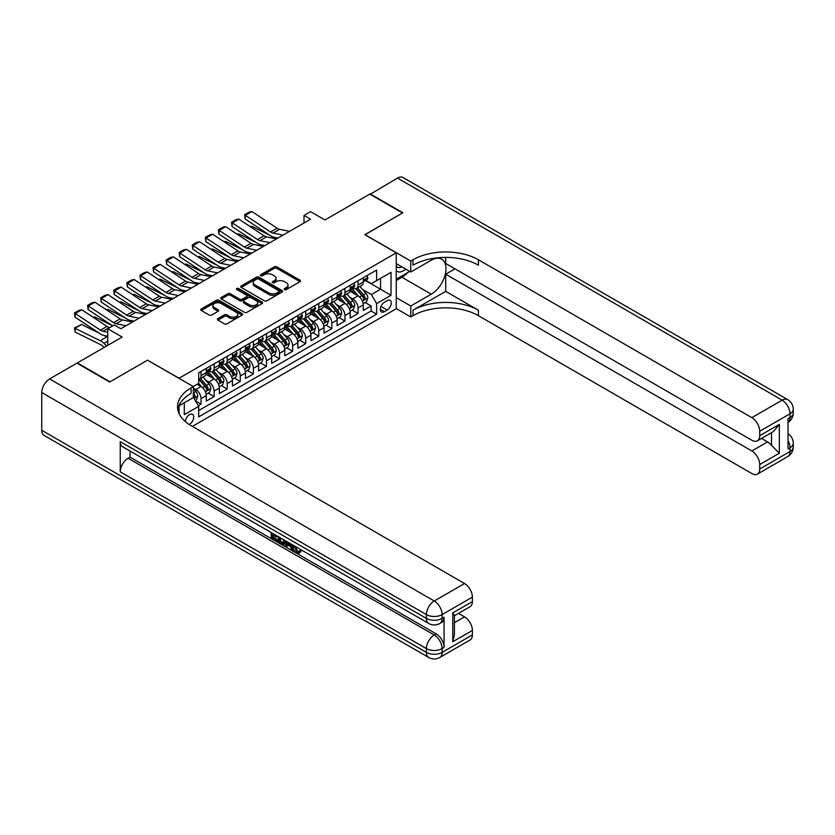 <?xml version="1.0" encoding="UTF-8"?>
<svg xmlns="http://www.w3.org/2000/svg" width="835" height="835" viewBox="0 0 835 835"><rect width="100%" height="100%" fill="white"/><g stroke="black" fill="none" stroke-linecap="round" stroke-linejoin="round"><path stroke-width="1.25" d="M284.547 289.557A1.273 0.731 0 0 0 286.353 289.557L299.995 281.687A1.816 1.044 0 0 0 300.527 280.946A1.816 1.044 0 0 0 299.995 280.205L276.876 266.856A1.816 1.044 0 0 0 274.308 266.856L260.666 274.736A1.273 0.731 0 0 0 260.29 275.247A1.273 0.731 0 0 0 260.666 275.769A1.273 0.731 0 0 0 262.461 275.769L264.225 274.746A5.814 3.35 0 0 1 272.45 274.746L274.371 275.863A5.814 3.35 0 0 1 276.072 278.232A5.814 3.35 0 0 1 274.371 280.612L272.607 281.625A1.273 0.731 0 0 0 272.241 282.147A1.273 0.731 0 0 0 272.607 282.668A1.273 0.731 0 0 0 274.402 282.668L276.176 281.645A5.814 3.35 0 0 1 284.391 281.645L286.321 282.762A5.814 3.35 0 0 1 288.023 285.132A5.814 3.35 0 0 1 286.321 287.501L284.547 288.524A1.273 0.731 0 0 0 284.182 289.046A1.273 0.731 0 0 0 284.547 289.557L284.547 288.524M189.18 424.483A5.918 3.423 120 0 0 189.524 424.295A5.918 3.423 120 0 0 193.396 419.076A5.918 3.423 120 0 0 192.488 414.337A5.918 3.423 120 0 0 189.524 414.63A5.918 3.423 120 0 0 185.349 421.612M217.935 318.605A1.816 1.044 0 0 0 217.403 319.346A1.816 1.044 0 0 0 217.935 320.087L224.417 323.834A1.816 1.044 0 0 0 226.984 323.834L242.14 315.087A1.816 1.044 0 0 0 242.672 314.346A1.816 1.044 0 0 0 242.14 313.605L219.02 300.256A1.816 1.044 0 0 0 216.453 300.256L201.298 309.002A1.816 1.044 0 0 0 200.765 309.743A1.816 1.044 0 0 0 201.298 310.484L209.136 315.014A1.816 1.044 0 0 0 211.704 315.014L218.185 311.267A1.816 1.044 0 0 0 218.718 310.526A1.816 1.044 0 0 0 218.185 309.785L214.303 307.541A4.853 2.808 0 0 1 212.883 305.558A4.853 2.808 0 0 1 215.879 302.969A4.853 2.808 0 0 1 221.171 303.575L236.388 312.363A4.853 2.808 0 0 1 237.818 314.346A4.853 2.808 0 0 1 234.812 316.935A4.853 2.808 0 0 1 229.521 316.329L226.984 314.868A1.816 1.044 0 0 0 224.417 314.868L217.935 318.605L217.935 320.087M147.659 360.24L179.066 378.224L396.249 252.828L364.853 234.698L402.46 212.988L369.759 194.096L324.94 219.97L310.547 211.662L304.013 215.44L310.547 219.219L120.835 328.739L114.301 324.972L107.757 328.739L107.757 345.366M147.659 360.094L110.043 381.804L77.342 362.922L122.15 337.048L107.757 328.739M264.361 300.777A1.816 1.044 0 0 0 266.929 300.777L282.084 292.031A1.816 1.044 0 0 0 282.616 291.29A1.816 1.044 0 0 0 282.084 290.549L258.965 277.199A1.816 1.044 0 0 0 256.397 277.199L241.242 285.946A1.816 1.044 0 0 0 240.71 286.687A1.816 1.044 0 0 0 241.242 287.428L264.361 300.777M237.317 289.839A1.273 0.731 0 0 1 238.612 290.016L262.086 303.575L246.951 312.3A1.816 1.044 0 0 1 244.384 312.3L221.275 298.961L227.757 295.246L227.757 293.732L221.275 297.479A1.816 1.044 0 0 0 220.743 298.22A1.816 1.044 0 0 0 221.275 298.961L221.275 297.479M227.757 295.246A1.816 1.044 0 0 1 230.324 295.246L230.324 293.732A1.816 1.044 0 0 0 227.757 293.732M230.324 293.732L239.697 299.149A1.816 1.044 0 0 0 242.265 299.149L246.576 296.665A1.816 1.044 0 0 0 247.108 295.924A1.816 1.044 0 0 0 246.576 295.183L236.806 289.547A1.273 0.731 0 0 1 236.441 289.025A1.273 0.731 0 0 1 237.224 288.346A1.273 0.731 0 0 1 238.612 288.503L262.106 302.072A1.816 1.044 0 0 1 262.639 302.813A1.816 1.044 0 0 1 262.106 303.554L262.106 302.072M198.323 405.695L201.047 404.13L195.609 400.998M193.323 388.118L195.807 389.548A7.4 4.269 60 0 1 201.047 398.619L206.276 395.592L206.276 401.113L214.125 396.573L208.176 393.139M205.608 380.102L208.896 382.002A7.4 4.269 60 0 1 214.125 391.062L219.354 388.045L219.354 393.556L227.214 389.026L221.254 385.582M218.686 372.546L221.974 374.445A7.4 4.269 60 0 1 227.214 383.505L232.443 380.489L232.443 386L240.292 381.47L234.343 378.036M231.775 364.989L235.063 366.889A7.4 4.269 60 0 1 240.292 375.959L245.521 372.932L245.521 378.443L253.381 373.913L247.421 370.479M244.853 357.443L248.141 359.332A7.4 4.269 60 0 1 253.381 368.402L258.61 365.375L258.61 370.897L266.459 366.367L260.51 362.922M257.942 349.886L261.23 351.786A7.4 4.269 60 0 1 266.459 360.845L271.699 357.829L271.699 363.34L279.548 358.81L273.588 355.376M271.02 342.329L274.308 344.229A7.4 4.269 60 0 1 279.548 353.288L284.777 350.272L284.777 355.783L292.626 351.253L286.676 347.819M284.109 334.783L287.397 336.672A7.4 4.269 60 0 1 292.626 345.742L297.865 342.715L297.865 348.237L305.714 343.696L299.755 340.262M297.197 327.226L300.475 329.126A7.4 4.269 60 0 1 305.714 338.185L310.944 335.169L310.944 340.68L318.793 336.15L312.843 332.706M310.276 319.669L313.563 321.569A7.4 4.269 60 0 1 318.793 330.629L324.032 327.612L324.032 333.123L331.881 328.593L325.921 325.159M323.364 312.113L326.642 314.012A7.4 4.269 60 0 1 331.881 323.082L337.11 320.055L337.11 325.567L344.959 321.037L339.01 317.603M336.442 304.566L339.73 306.455A7.4 4.269 60 0 1 344.959 315.526L350.199 312.499L350.199 318.02L358.048 313.49L358.048 307.969A7.4 4.269 -120 0 0 352.808 298.909L349.531 297.01M352.088 310.046L358.048 313.49M206.276 395.592A7.4 4.269 -120 0 0 201.047 386.532L197.112 384.267M219.354 388.045A7.4 4.269 -120 0 0 214.125 378.975L206.036 374.31M232.443 380.489A7.4 4.269 -120 0 0 227.214 371.418L219.114 366.753M245.521 372.932A7.4 4.269 -120 0 0 240.292 363.872L232.203 359.196M258.61 365.375A7.4 4.269 -120 0 0 253.381 356.315L245.281 351.639M271.699 357.829A7.4 4.269 -120 0 0 266.459 348.759L258.37 344.093M284.777 350.272A7.4 4.269 -120 0 0 279.548 341.212L271.448 336.536M297.865 342.715A7.4 4.269 -120 0 0 292.626 333.656L284.537 328.98M310.944 335.169A7.4 4.269 -120 0 0 305.714 326.099L297.615 321.433M324.032 327.612A7.4 4.269 -120 0 0 318.793 318.542L310.704 313.877M337.11 320.055A7.4 4.269 -120 0 0 331.881 310.996L323.782 306.32M350.199 312.499A7.4 4.269 -120 0 0 344.959 303.439L336.87 298.763M387.221 300.642L384.34 302.301A5.741 3.309 120 0 0 380.593 307.363A5.741 3.309 120 0 0 381.47 311.956A5.741 3.309 120 0 0 384.34 311.674L387.221 310.015A5.741 3.309 120 0 0 390.968 304.952A5.741 3.309 120 0 0 390.091 300.36A5.741 3.309 120 0 0 387.221 300.642M179.066 413.544L179.066 405.789M192.405 426.414L396.249 308.731L396.249 252.828M193.323 397.335L198.688 406.321L198.688 416.895L376.627 314.169L376.627 303.585L371.387 294.525L362.609 289.453M198.688 406.321L184.295 414.63L184.295 402.773M193.188 386.532L198.688 383.359L198.688 372.786L376.627 270.049L376.627 280.623L391.02 272.314L391.02 295.277L376.627 303.585M208.823 371.084L208.896 371.116A7.4 4.269 60 0 0 212.591 371.491L217.831 368.465A7.4 4.269 -120 0 0 219.354 365.072L219.354 360.845M221.912 363.528L221.974 363.569A7.4 4.269 60 0 0 225.68 363.935L230.909 360.908A7.4 4.269 -120 0 0 232.443 357.526L232.443 353.288M234.99 355.971L235.063 356.013A7.4 4.269 60 0 0 238.758 356.378L243.997 353.362A7.4 4.269 -120 0 0 245.521 349.969L245.521 345.742M248.078 348.414L248.141 348.456A7.4 4.269 60 0 0 251.846 348.821L257.076 345.805A7.4 4.269 -120 0 0 258.61 342.413L258.61 338.185M261.157 340.868L261.23 340.91A7.4 4.269 60 0 0 264.925 341.275L270.164 338.248A7.4 4.269 -120 0 0 271.699 334.866L271.699 330.629M274.245 333.311L274.308 333.353A7.4 4.269 60 0 0 278.013 333.718L283.242 330.702A7.4 4.269 -120 0 0 284.777 327.31L284.777 323.082M287.323 325.754L287.397 325.796A7.4 4.269 60 0 0 291.091 326.161L296.331 323.145A7.4 4.269 -120 0 0 297.865 319.753L297.865 315.526M300.412 318.208L300.475 318.239A7.4 4.269 60 0 0 304.18 318.615L309.409 315.588A7.4 4.269 -120 0 0 310.944 312.196L310.944 307.969M313.49 310.651L313.563 310.693A7.4 4.269 60 0 0 317.258 311.058L322.498 308.031A7.4 4.269 -120 0 0 324.032 304.65L324.032 300.412M326.579 303.095L326.642 303.136A7.4 4.269 60 0 0 330.347 303.502L335.576 300.485A7.4 4.269 -120 0 0 337.11 297.093L337.11 292.866M339.657 295.548L339.73 295.58A7.4 4.269 60 0 0 343.425 295.945L348.665 292.928A7.4 4.269 -120 0 0 350.199 289.536L350.199 285.309M198.688 410.549L371.126 310.996L371.126 305.934L363.277 310.463L363.277 304.952A7.4 4.269 -120 0 0 358.048 295.882L349.948 291.217M352.746 287.992L352.808 288.033A7.4 4.269 -120 0 0 356.514 288.399A7.4 4.269 -120 0 0 358.048 285.006L358.048 280.779M356.514 288.399L361.743 285.372A7.4 4.269 -120 0 0 363.277 281.99L363.277 277.752M201.047 371.418L201.047 375.656A7.4 4.269 60 0 1 199.513 379.038A7.4 4.269 60 0 1 198.688 379.34M199.513 379.038L204.742 376.021A7.4 4.269 -120 0 0 206.276 372.629L206.276 368.402M214.125 363.872L214.125 368.099A7.4 4.269 60 0 1 212.591 371.491M227.214 356.315L227.214 360.543A7.4 4.269 60 0 1 225.68 363.935M240.292 348.759L240.292 352.996A7.4 4.269 60 0 1 238.758 356.378M253.381 341.212L253.381 345.439A7.4 4.269 60 0 1 251.846 348.821M266.459 333.656L266.459 337.883A7.4 4.269 60 0 1 264.925 341.275M279.548 326.099L279.548 330.326A7.4 4.269 60 0 1 278.013 333.718M292.626 318.542L292.626 322.78A7.4 4.269 60 0 1 291.091 326.161M305.714 310.996L305.714 315.223A7.4 4.269 60 0 1 304.18 318.615M318.793 303.439L318.793 307.666A7.4 4.269 60 0 1 317.258 311.058M331.881 295.882L331.881 300.12A7.4 4.269 60 0 1 330.347 303.502M344.959 288.336L344.959 292.563A7.4 4.269 60 0 1 343.425 295.945M344.959 315.526L344.959 321.037M331.881 323.082L331.881 328.593M318.793 330.629L318.793 336.15M305.714 338.185L305.714 343.696M292.626 345.742L292.626 351.253M279.548 353.288L279.548 358.81M266.459 360.845L266.459 366.367M253.381 368.402L253.381 373.913M240.292 375.959L240.292 381.47M227.214 383.505L227.214 389.026M214.125 391.062L214.125 396.573M201.047 398.619L201.047 404.13M371.387 294.525L380.551 289.234L380.551 278.358L391.02 272.314M365.563 280.591L391.02 295.277M365.824 280.435L371.387 283.649L376.627 280.623M304.013 215.44L304.013 222.987M365.177 302.5L371.126 305.934M371.126 310.996L376.627 314.169M285.059 289.745L286.321 289.014A5.814 3.35 0 0 0 288.023 286.645L288.023 285.132M276.072 278.232L276.072 279.746A5.814 3.35 0 0 1 274.371 282.115L273.118 282.846M299.995 280.205L299.995 281.687L276.876 268.369A1.816 1.044 0 0 0 274.308 268.369L261.178 275.947M282.084 290.549L282.084 292.031L258.965 278.713A1.816 1.044 0 0 0 256.397 278.713L241.263 287.449L241.242 285.946M278.869 291.801A1.273 0.731 0 0 0 279.245 291.29A1.273 0.731 0 0 0 278.869 290.768L258.579 279.047A1.273 0.731 0 0 0 256.783 279.047L254.915 280.122A5.814 3.35 0 0 0 253.214 282.501A5.814 3.35 0 0 0 254.915 284.871L268.786 292.876A5.814 3.35 0 0 0 277.011 292.876L278.869 291.801L278.869 293.315A1.273 0.731 0 0 0 279.245 292.793L279.245 291.29M253.214 282.501L253.214 284.015A5.814 3.35 0 0 0 254.915 286.384L254.915 284.871M278.869 293.315L277.011 294.39A5.814 3.35 0 0 1 268.786 294.39L254.915 286.384M230.324 295.246L239.697 300.652A1.816 1.044 0 0 0 242.265 300.652L246.576 298.168A1.816 1.044 0 0 0 247.108 297.427L247.108 295.924M249.425 304.765A4.853 2.808 0 0 0 254.727 305.37A4.853 2.808 0 0 0 257.723 302.781A4.853 2.808 0 0 0 256.303 300.798L250.938 297.698A1.816 1.044 0 0 0 248.371 297.698L244.07 300.183A1.816 1.044 0 0 0 243.538 300.924A1.816 1.044 0 0 0 244.07 301.665L249.425 304.765L249.425 306.268A4.853 2.808 0 0 0 254.727 306.883A4.853 2.808 0 0 0 257.723 304.284L257.723 302.781M243.538 300.924L243.538 302.437A1.816 1.044 0 0 0 244.07 303.178L244.07 301.665M249.425 306.268L244.07 303.178M237.818 314.346L237.818 315.86A4.853 2.808 0 0 1 234.812 318.448A4.853 2.808 0 0 1 229.521 317.843L226.984 316.371A1.816 1.044 0 0 0 224.417 316.371L217.956 320.108M212.883 305.558L212.883 307.071A4.853 2.808 0 0 0 214.303 309.054L214.303 307.541M218.165 311.278L214.303 309.054M242.119 315.098L219.02 301.769A1.816 1.044 0 0 0 216.453 301.769L201.329 310.505M363.173 303.658L366.544 301.706L367.859 297.928A4.906 2.829 -120 0 0 365.949 293.325L359.969 286.395M250.333 226.723L251.669 226.254L269.434 235.032M273.849 237.203L276.834 238.685M358.768 296.362L351.942 288.451M354.885 294.056L350.919 289.474A11.753 6.784 -120 0 0 350.554 289.056M355.846 288.659L361.889 295.663A4.906 2.829 60 0 1 363.642 299.045C364.373 300.026 364.895 299.723 365.208 298.137A4.906 2.829 -120 0 0 363.465 294.755L357.484 287.835M356.201 288.545L362.693 296.07A2.495 1.44 60 0 1 363.329 297.051L365.208 298.137M363.642 299.045L363.997 299.619M251.669 226.254L250.584 226.88M283.002 235.115L273.045 233.08A9.248 5.344 60 0 1 270.571 231.994L245.365 215.336L245.125 218.968L270.331 235.627A13.882 8.016 -120 0 0 274.047 237.255L277.93 238.048M366.742 275.759L367.859 277.679A4.906 2.829 60 0 1 366.847 279.85L364.352 281.28A4.906 2.829 -120 0 0 365.208 280.153L365.104 279.725M289.547 231.347L279.589 229.301A9.248 5.344 60 0 1 277.105 228.216L251.909 211.558L245.365 215.336L244.582 214.741L249.154 212.09L251.909 211.558M363.444 281.51L363.465 281.51A4.906 2.829 -120 0 0 364.352 281.28M364.582 279.788L365.208 280.153L363.642 281.061A4.906 2.829 60 0 1 363.277 281.76M245.125 218.968L244.582 214.741M396.249 270.644A12.024 6.941 120 0 0 398.994 271.98A12.024 6.941 120 0 0 405.653 269.058M396.249 265.634A8.235 4.749 120 0 0 397.585 267.263A8.235 4.749 120 0 0 398.786 267.638A8.235 4.749 120 0 0 401.76 266.814M409.724 271.406L396.249 279.193M370.145 194.325L397.491 178.085L782.144 400.163A11.105 6.409 120 0 1 787.697 399.61A11.105 11.105 0 0 1 793.25 409.233A11.105 6.409 180 0 1 789.993 413.763L759.714 431.246A11.105 6.409 -120 0 0 751.855 417.646L782.144 400.163A11.105 6.409 60 0 1 789.993 413.763L789.993 417.542L788.031 418.669L788.031 448.886L789.993 447.748L789.993 451.526A11.105 6.409 60 0 1 787.697 456.609L757.408 474.103A11.105 6.409 -120 0 0 759.714 469.019L789.993 451.526A11.105 6.409 0 0 0 793.25 446.996A11.105 11.105 0 0 1 787.697 456.609M370.145 193.877L402.856 212.758L364.978 234.771M396.249 297.625L410.768 306.007L431.246 294.181A20.812 12.014 120 0 0 444.846 275.842A20.812 12.014 120 0 0 441.652 259.163A20.812 12.014 120 0 0 431.246 260.196L410.768 272.012L410.768 261.063L412.991 259.779A46.259 26.71 180 0 1 478.413 259.779L751.855 417.646M410.768 306.007L410.768 316.956L412.991 315.672A46.259 26.71 180 0 1 478.413 315.672L751.855 473.549A11.105 6.409 -120 0 0 757.408 474.103M445.702 291.352L412.991 310.234A46.259 26.71 180 0 1 478.413 310.234L445.702 291.352L445.702 274.204L454.991 268.839M445.702 257.399L445.702 263.484L751.855 440.233A11.105 6.409 -120 0 0 757.408 440.786A11.105 6.409 -120 0 0 759.714 435.703L779.337 424.378L779.337 453.228L771.488 445.379L771.488 432.666M779.337 453.228L759.714 464.563L759.714 469.019M759.714 464.563A11.105 6.409 -120 0 0 751.855 450.963L767.563 441.903A11.105 6.409 60 0 1 771.488 445.379M445.702 274.204L751.855 450.963M397.491 178.085A11.105 6.409 -60 0 1 403.044 177.531L787.697 399.61M396.249 263.63L410.768 272.012M364.978 234.625L410.768 261.063M396.249 308.574L410.768 316.956M759.714 431.246L759.714 435.703M761.52 438.417L767.563 441.903M412.991 259.779L412.991 265.217A46.259 26.71 180 0 1 478.413 265.217L478.413 259.779M757.408 440.786L773.46 431.518L779.337 424.378M407.71 272.575A20.812 12.014 -60 0 1 401.938 277.262L396.249 280.55M295.266 546.382L297.698 551.465L298.606 551.778M294.327 545.892L296.655 552.06L298.178 552.259L299.901 550.463L301.007 551.403L299.034 553.469L296.759 553.167C294.348 551.538 293.127 549.263 293.116 546.351L293.2 545.245M287.929 545.172L286.374 547.061L285.194 546.382L287.177 541.758M292.156 544.639L293.722 550.098L292.678 550.703L291.509 550.025L290.611 546.716L287.261 544.785L286.374 547.061M273.327 535.35L273.327 537.281L277.961 539.953L277.961 540.997L276.907 541.602L271.177 538.283L271.177 532.521M277.46 536.153L276.406 537.124L272.283 534.744L272.283 537.876L273.327 537.281M120.25 441.631L426.403 618.391A11.105 6.409 120 0 0 428.71 623.474L122.547 446.715A11.105 6.409 -60 0 1 120.25 441.631L120.25 471.848A11.105 6.409 -60 0 1 128.099 458.248L130.062 457.121L436.214 633.88A11.105 6.409 60 0 1 444.074 647.469L444.074 617.253A11.105 6.409 60 0 1 441.767 622.336L439.805 623.474A11.105 6.409 -120 0 0 442.112 618.391L444.074 617.253M130.062 457.121L130.062 451.057M284.777 540.381L284.86 541.612L285.883 541.017L284.829 544.003L283.775 544.608L281.228 544.096L278.42 542.468L278.42 536.707M109.656 382.033L147.534 360.167L193.323 386.605L191.1 387.889A46.259 26.71 -0 0 0 177.552 406.77A46.259 26.71 -0 0 0 191.1 425.662L464.542 583.529A11.105 6.409 60 0 1 472.391 597.129L442.112 614.612L442.112 618.391A11.105 6.409 -0 0 1 426.403 618.391L426.403 614.612L41.75 392.533A11.105 6.409 -60 0 1 49.599 378.933L76.945 363.152L109.656 382.033M193.323 386.605L193.323 397.554L178.857 405.914M452.768 612.911L454.397 615.374L454.397 634.777L452.768 641.771L452.768 612.911L472.391 601.586L472.391 597.129M472.391 601.586A11.105 6.409 60 0 1 470.095 606.669L454.397 615.729M41.75 430.307L426.403 652.385A11.105 6.409 120 0 0 428.71 657.469L44.046 435.39A11.105 6.409 -60 0 1 41.75 430.307L41.75 392.533M458.509 613.36L464.542 616.846A11.105 6.409 60 0 1 472.391 630.435L452.768 641.771M444.074 647.469L442.112 648.607L442.112 652.385L472.391 634.892L472.391 630.435M472.391 634.892A11.105 6.409 60 0 1 470.095 639.975L439.805 657.469A11.105 6.409 -120 0 0 442.112 652.385A11.105 6.409 -0 0 1 426.403 652.385L426.403 648.607L120.25 471.848M191.1 387.889L191.1 393.327A46.259 26.71 -0 0 0 177.792 409.494M272.283 537.876L276.907 540.558L277.961 539.953M276.907 540.558L276.907 541.602M272.283 533.158L276.876 535.809M276.406 536.08L276.406 537.124M284.86 541.612L283.775 544.608M279.527 537.343L279.527 542.061L281.144 543L283.002 543.428L283.67 539.744M280.57 537.949L280.57 541.456L284.046 542.823M279.527 542.061L280.57 541.456M281.144 543L282.188 542.395M290.695 543.794L292.678 550.703M288.221 542.364L287.595 543.929L290.277 545.485L289.661 543.199M288.879 542.74L288.649 543.334L289.891 544.044M287.595 543.929L288.649 543.334M296.655 552.06L297.698 551.465M294.223 546.988L295.225 546.414M298.857 551.069L299.963 552.008L301.007 551.403M299.963 552.008L299.034 553.469M350.084 311.204L353.466 309.253L354.771 305.474A4.906 2.829 -120 0 0 352.861 300.871L346.89 293.951M237.244 234.27L238.591 233.81L256.355 242.578M260.76 244.759L263.745 246.231M345.69 303.919L338.853 296.007M341.797 301.612L337.831 297.02A11.753 6.784 -120 0 0 337.476 296.613M342.757 296.216L348.811 303.22A4.906 2.829 60 0 1 350.554 306.591C351.295 307.583 351.817 307.28 352.13 305.683A4.906 2.829 -120 0 0 350.376 302.312L344.396 295.392M343.122 296.101L349.614 303.627A2.495 1.44 60 0 1 350.241 304.598L352.13 305.683M350.554 306.591L350.909 307.176M238.591 233.81L237.505 234.437M337.006 318.761L340.377 316.809L341.692 313.031A4.906 2.829 -120 0 0 339.782 308.428L333.802 301.508M224.166 241.826L225.502 241.367L243.267 250.135M247.682 252.316L250.667 253.788M332.601 311.476L325.775 303.564M328.719 309.169L324.752 304.577A11.753 6.784 -120 0 0 324.387 304.17M329.679 303.773L335.722 310.766A4.906 2.829 60 0 1 337.476 314.148C338.206 315.129 338.728 314.826 339.041 313.24A4.906 2.829 -120 0 0 337.298 309.858L331.318 302.938M330.034 303.658L336.526 311.173A2.495 1.44 60 0 1 337.163 312.154L339.041 313.24M337.476 314.148L337.831 314.732M225.502 241.367L224.417 241.993M323.917 326.318L327.299 324.366L328.604 320.588A4.906 2.829 -120 0 0 326.694 315.985L320.723 309.065M211.078 249.383L212.424 248.913L230.178 257.691M234.593 259.862L237.578 261.345M319.523 319.022L312.687 311.111M315.63 316.726L311.664 312.133A11.753 6.784 -120 0 0 311.309 311.726M316.59 311.319L322.644 318.323A4.906 2.829 60 0 1 324.387 321.705C325.128 322.686 325.65 322.383 325.963 320.797A4.906 2.829 -120 0 0 324.21 317.415L318.229 310.495M316.945 311.204L323.448 318.73A2.495 1.44 60 0 1 324.074 319.711L325.963 320.797M324.387 321.705L324.742 322.279M212.424 248.913L211.328 249.55M310.839 333.864L314.211 331.912L315.526 328.134A4.906 2.829 -120 0 0 313.616 323.531L307.635 316.611M197.999 256.929L199.335 256.47L217.1 265.248M221.515 267.419L224.5 268.901M306.435 326.579L299.608 318.667M302.552 324.272L298.586 319.68A11.753 6.784 -120 0 0 298.22 319.273M303.512 318.876L309.555 325.88A4.906 2.829 60 0 1 311.309 329.251C312.039 330.242 312.561 329.94 312.874 328.353A4.906 2.829 -120 0 0 311.131 324.972L305.151 318.052M303.867 318.761L310.359 326.287A2.495 1.44 60 0 1 310.996 327.257L312.874 328.353M311.309 329.251L311.664 329.835M199.335 256.47L198.25 257.096M269.924 242.672L259.967 240.626A9.248 5.344 60 0 1 257.483 239.541L232.287 222.893L232.046 226.525L257.243 243.173A13.882 8.016 -120 0 0 260.969 244.801L264.852 245.605M353.664 283.305L354.771 285.236A4.906 2.829 60 0 1 353.758 287.407L351.274 288.837A4.906 2.829 -120 0 0 352.13 287.71L352.026 287.271M276.458 238.893L266.501 236.858A9.248 5.344 60 0 1 264.027 235.762L238.82 219.114L232.287 222.893L231.493 222.287L236.075 219.647L238.82 219.114M350.356 289.067L350.376 289.067A4.906 2.829 -120 0 0 351.274 288.837M351.493 287.344L352.13 287.71L350.554 288.618A4.906 2.829 60 0 1 350.199 289.317M232.046 226.525L231.493 222.287M256.836 250.229L246.878 248.183A9.248 5.344 60 0 1 244.404 247.097L219.198 230.439L218.958 234.071L244.164 250.73A13.882 8.016 -120 0 0 247.88 252.358L251.763 253.151M340.576 290.862L341.692 292.793A4.906 2.829 60 0 1 340.68 294.953L338.185 296.394A4.906 2.829 -120 0 0 339.041 295.266L338.937 294.828M263.38 246.45L253.423 244.404A9.248 5.344 60 0 1 250.938 243.319L225.742 226.671L219.198 230.439L218.415 229.844L222.987 227.203L225.742 226.671M337.277 296.623L337.298 296.623A4.906 2.829 -120 0 0 338.185 296.394M338.405 294.901L339.041 295.266L337.476 296.164A4.906 2.829 60 0 1 337.11 296.863M218.958 234.071L218.415 229.844M243.757 257.785L233.8 255.74A9.248 5.344 60 0 1 231.316 254.654L206.12 237.996L205.88 241.628L231.076 258.286A13.882 8.016 -120 0 0 234.802 259.915L238.685 260.708M327.497 298.419L328.604 300.339A4.906 2.829 60 0 1 327.591 302.51L325.107 303.95A4.906 2.829 -120 0 0 325.963 302.813L325.859 302.385M250.291 254.007L240.334 251.961A9.248 5.344 60 0 1 237.86 250.876L212.654 234.218L206.12 237.996L205.326 237.401L209.909 234.75L212.654 234.218M324.189 304.18L324.21 304.18A4.906 2.829 -120 0 0 325.107 303.95M325.326 302.447L325.963 302.813L324.387 303.721A4.906 2.829 60 0 1 324.032 304.42M205.88 241.628L205.326 237.401M230.669 265.332L220.711 263.296A9.248 5.344 60 0 1 218.238 262.2L193.031 245.553L192.791 249.185L217.998 265.833A13.882 8.016 -120 0 0 221.713 267.471L225.596 268.265M314.409 305.965L315.526 307.896A4.906 2.829 60 0 1 314.503 310.067L312.019 311.497A4.906 2.829 -120 0 0 312.874 310.37L312.77 309.931M237.213 261.553L227.256 259.518A9.248 5.344 60 0 1 224.772 258.433L199.575 241.774L193.031 245.553L192.248 244.947L196.82 242.307L199.575 241.774M311.111 311.726L311.131 311.726A4.906 2.829 -120 0 0 312.019 311.497M312.238 310.004L312.874 310.37L311.309 311.278A4.906 2.829 60 0 1 310.944 311.977M192.791 249.185L192.248 244.947M297.751 341.421L301.132 339.469L302.437 335.691A4.906 2.829 -120 0 0 300.527 331.088L294.557 324.168M184.911 264.486L186.257 264.027L204.011 272.795M208.426 274.976L211.412 276.448M293.356 334.136L286.52 326.224M289.463 331.829L285.497 327.236A11.753 6.784 -120 0 0 285.132 326.829M290.423 326.433L296.477 333.426A4.906 2.829 60 0 1 298.22 336.808C298.961 337.799 299.483 337.497 299.796 335.9A4.906 2.829 -120 0 0 298.043 332.528L292.062 325.608M290.778 326.318L297.281 333.833A2.495 1.44 60 0 1 297.907 334.814L299.796 335.9M298.22 336.808L298.575 337.392M186.257 264.027L185.161 264.653M217.58 272.888L207.633 270.843A9.248 5.344 60 0 1 205.149 269.757L179.942 253.099L179.713 256.731L204.909 273.389A13.882 8.016 -120 0 0 208.635 275.018L212.518 275.811M301.331 313.522L302.437 315.453A4.906 2.829 60 0 1 301.425 317.613L298.94 319.053A4.906 2.829 -120 0 0 299.796 317.926L299.692 317.488M224.124 269.11L214.167 267.064A9.248 5.344 60 0 1 211.693 265.979L186.487 249.331L179.942 253.099L179.16 252.504L183.742 249.863L186.487 249.331M298.022 319.283L298.043 319.283A4.906 2.829 -120 0 0 298.94 319.053M299.16 317.561L299.796 317.926L298.22 318.834A4.906 2.829 60 0 1 297.865 319.523M179.713 256.731L179.16 252.504M284.662 348.978L288.044 347.026L289.359 343.248A4.906 2.829 -120 0 0 287.449 338.645L281.468 331.725M171.833 272.043L173.169 271.584L190.933 280.351M195.338 282.533L198.333 284.004M280.268 341.682L273.442 333.781M276.385 339.386L272.419 334.793A11.753 6.784 -120 0 0 272.053 334.386M277.345 333.979L283.389 340.983A4.906 2.829 60 0 1 285.142 344.364C285.873 345.346 286.395 345.043 286.708 343.456A4.906 2.829 -120 0 0 284.965 340.075L278.984 333.155M277.7 333.875L284.192 341.39A2.495 1.44 60 0 1 284.829 342.371L286.708 343.456M285.142 344.364L285.497 344.938M173.169 271.584L172.083 272.21M204.502 280.445L194.545 278.399A9.248 5.344 60 0 1 192.071 277.314L166.864 260.656L166.624 264.288L191.831 280.946A13.882 8.016 -120 0 0 195.547 282.574L199.429 283.368M288.242 321.078L289.359 322.999A4.906 2.829 60 0 1 288.336 325.17L285.852 326.61A4.906 2.829 -120 0 0 286.708 325.473L286.603 325.045M211.046 276.667L201.089 274.621A9.248 5.344 60 0 1 198.605 273.536L173.409 256.877L166.864 260.656L166.082 260.061L170.653 257.42L173.409 256.877M284.944 326.84L284.965 326.84A4.906 2.829 -120 0 0 285.852 326.61M286.071 325.107L286.708 325.473L285.142 326.381A4.906 2.829 60 0 1 284.777 327.08M166.624 264.288L166.082 260.061M271.584 356.535L274.965 354.583L276.27 350.804A4.906 2.829 -120 0 0 274.36 346.201L268.39 339.271M158.744 279.589L160.09 279.13L177.845 287.908M182.26 290.079L185.245 291.561M267.19 349.239L260.353 341.327M263.296 346.932L259.33 342.35A11.753 6.784 -120 0 0 258.965 341.933M264.257 341.536L270.31 348.539A4.906 2.829 60 0 1 272.053 351.921C272.795 352.902 273.316 352.6 273.63 351.013A4.906 2.829 -120 0 0 271.876 347.631L265.895 340.711M264.611 341.421L271.114 348.946A2.495 1.44 60 0 1 271.74 349.928L273.63 351.013M272.053 351.921L272.408 352.495M160.09 279.13L158.994 279.756M191.413 287.992L181.466 285.956A9.248 5.344 60 0 1 178.982 284.871L153.776 268.212L153.546 271.845L178.742 288.492A13.882 8.016 -120 0 0 182.468 290.131L186.351 290.924M275.164 328.635L276.27 330.556A4.906 2.829 60 0 1 275.258 332.727L272.774 334.157A4.906 2.829 -120 0 0 273.63 333.029L273.525 332.601M197.958 284.224L188 282.178A9.248 5.344 60 0 1 185.527 281.092L160.32 264.434L153.776 268.212L152.993 267.617L157.575 264.966L160.32 264.434M271.855 334.386L271.876 334.386A4.906 2.829 -120 0 0 272.774 334.157M272.993 332.664L273.63 333.029L272.053 333.937A4.906 2.829 60 0 1 271.699 334.637M153.546 271.845L152.993 267.617M258.495 364.081L261.877 362.129L263.192 358.351A4.906 2.829 -120 0 0 261.282 353.748L255.301 346.828M145.666 287.146L147.002 286.687L164.766 295.454M169.171 297.636L172.167 299.107M254.101 356.795L247.275 348.884M250.218 354.489L246.252 349.896A11.753 6.784 -120 0 0 245.887 349.489M251.178 349.093L257.222 356.096A4.906 2.829 60 0 1 258.975 359.467C259.706 360.459 260.228 360.156 260.541 358.559A4.906 2.829 -120 0 0 258.798 355.188L252.817 348.268M251.533 348.978L258.025 356.503A2.495 1.44 60 0 1 258.662 357.474L260.541 358.559M258.975 359.467L259.33 360.052M147.002 286.687L145.916 287.313M178.335 295.548L168.378 293.502A9.248 5.344 60 0 1 165.904 292.417L140.698 275.769L140.457 279.391L165.664 296.049A13.882 8.016 -120 0 0 169.38 297.677L173.262 298.481M262.075 336.181L263.192 338.112A4.906 2.829 60 0 1 262.169 340.283L259.685 341.713A4.906 2.829 -120 0 0 260.541 340.586L260.437 340.148M184.879 291.77L174.922 289.735A9.248 5.344 60 0 1 172.438 288.639L147.242 271.991L140.698 275.769L139.915 275.164L144.486 272.523L147.242 271.991M258.777 341.943L258.798 341.943A4.906 2.829 -120 0 0 259.685 341.713M259.904 340.221L260.541 340.586L258.975 341.494A4.906 2.829 60 0 1 258.61 342.193M140.457 279.391L139.915 275.164M245.417 371.638L248.799 369.686L250.103 365.907A4.906 2.829 -120 0 0 248.193 361.305L242.213 354.384M132.577 294.703L133.924 294.244L151.678 303.011M156.093 305.192L159.078 306.664M241.023 364.352L234.186 356.441M237.13 362.046L233.163 357.453A11.753 6.784 -120 0 0 232.798 357.046M238.09 356.649L244.144 363.642A4.906 2.829 60 0 1 245.887 367.024C246.628 368.005 247.15 367.703 247.463 366.116A4.906 2.829 -120 0 0 245.709 362.734L239.728 355.814M238.445 356.535L244.947 364.05A2.495 1.44 60 0 1 245.573 365.031L247.463 366.116M245.887 367.024L246.241 367.609M133.924 294.244L132.828 294.87M165.246 303.105L155.3 301.059A9.248 5.344 60 0 1 152.815 299.974L127.609 283.315L127.379 286.948L152.575 303.606A13.882 8.016 -120 0 0 156.302 305.234L160.184 306.027M248.997 343.738L250.103 345.659A4.906 2.829 60 0 1 249.091 347.83L246.607 349.27A4.906 2.829 -120 0 0 247.463 348.143L247.358 347.704M171.791 299.327L161.833 297.281A9.248 5.344 60 0 1 159.36 296.195L134.153 279.537L127.609 283.315L126.826 282.721L131.408 280.08L134.153 279.537M245.688 349.5L245.709 349.5A4.906 2.829 -120 0 0 246.607 349.27M246.826 347.777L247.463 348.143L245.887 349.04A4.906 2.829 60 0 1 245.521 349.74M127.379 286.948L126.826 282.721M232.328 379.194L235.71 377.243L237.025 373.464A4.906 2.829 -120 0 0 235.115 368.861L229.134 361.941M119.499 302.26L120.835 301.79L138.6 310.568M143.004 312.739L146 314.221M227.934 371.899L221.108 363.987M224.051 369.602L220.085 365.01A11.753 6.784 -120 0 0 219.72 364.592M225.012 364.196L231.055 371.199A4.906 2.829 60 0 1 232.808 374.581C233.539 375.562 234.061 375.259 234.374 373.673A4.906 2.829 -120 0 0 232.631 370.291L226.65 363.371M225.366 364.081L231.859 371.606A2.495 1.44 60 0 1 232.495 372.587L234.374 373.673M232.808 374.581L233.163 375.155M120.835 301.79L119.749 302.427M152.168 310.662L142.211 308.616A9.248 5.344 60 0 1 139.727 307.53L114.531 290.872L114.291 294.505L139.497 311.163A13.882 8.016 -120 0 0 143.213 312.791L147.096 313.584M235.908 351.295L237.025 353.215A4.906 2.829 60 0 1 236.002 355.386L233.518 356.827A4.906 2.829 -120 0 0 234.374 355.689L234.27 355.261M158.713 306.883L148.755 304.838A9.248 5.344 60 0 1 146.271 303.752L121.075 287.094L114.531 290.872L113.748 290.277L118.319 287.626L121.075 287.094M232.61 357.056L232.631 357.056A4.906 2.829 -120 0 0 233.518 356.827M233.737 355.324L234.374 355.689L232.808 356.597A4.906 2.829 60 0 1 232.443 357.296M114.291 294.505L113.748 290.277M219.25 386.741L222.632 384.789L223.937 381.01A4.906 2.829 -120 0 0 222.026 376.408L216.046 369.488M106.41 309.806L107.757 309.347L125.511 318.114M129.926 320.296L132.911 321.778M214.856 379.455L208.019 371.544M210.963 377.149L206.996 372.556A11.753 6.784 -120 0 0 206.631 372.149M211.923 371.752L217.977 378.756A4.906 2.829 60 0 1 219.72 382.127C220.461 383.119 220.983 382.816 221.296 381.219A4.906 2.829 -120 0 0 219.542 377.848L213.562 370.928M212.278 371.638L218.78 379.163A2.495 1.44 60 0 1 219.407 380.134L221.296 381.219M219.72 382.127L220.075 382.712M107.757 309.347L106.661 309.973M139.08 318.208L129.122 316.173A9.248 5.344 60 0 1 126.649 315.077L101.442 298.429L101.212 302.061L126.409 318.709A13.882 8.016 -120 0 0 130.135 320.337L134.018 321.141M222.83 358.841L223.937 360.772A4.906 2.829 60 0 1 222.924 362.943L220.44 364.373A4.906 2.829 -120 0 0 221.296 363.246L221.191 362.808M145.624 314.43L135.667 312.394A9.248 5.344 60 0 1 133.193 311.309L107.986 294.651L101.442 298.429L100.659 297.824L105.241 295.183L107.986 294.651M219.521 364.603L219.542 364.603A4.906 2.829 -120 0 0 220.44 364.373M220.659 362.881L221.296 363.246L219.72 364.154A4.906 2.829 60 0 1 219.354 364.853M101.212 302.061L100.659 297.824M206.161 394.297L209.543 392.346L210.858 388.567A4.906 2.829 -120 0 0 208.948 383.964L202.968 377.044M93.332 317.363L94.668 316.903L112.433 325.671M201.767 387.012L198.636 383.38M197.885 384.705L197.373 384.121M198.845 379.309L204.888 386.302A4.906 2.829 60 0 1 206.642 389.684C207.372 390.676 207.894 390.373 208.207 388.776A4.906 2.829 -120 0 0 206.464 385.405L200.483 378.474M199.2 379.194L205.692 386.709A2.495 1.44 60 0 1 206.328 387.69L208.207 388.776M206.642 389.684L206.996 390.269M94.668 316.903L93.583 317.53M126.001 325.765L116.044 323.719A9.248 5.344 60 0 1 113.56 322.634L88.364 305.975L88.124 309.608L112.735 325.869M209.742 366.398L210.858 368.329A4.906 2.829 60 0 1 209.835 370.489L207.351 371.93A4.906 2.829 -120 0 0 208.207 370.803L208.103 370.364M132.546 321.986L122.588 319.941A9.248 5.344 60 0 1 120.104 318.855L94.908 302.207L88.364 305.975L87.581 305.38L92.153 302.74L94.908 302.207M206.443 372.159L206.464 372.159A4.906 2.829 -120 0 0 207.351 371.93M207.571 370.437L208.207 370.803L206.642 371.711A4.906 2.829 60 0 1 206.276 372.4M88.124 309.608L87.581 305.38M195.348 400.539L196.465 399.902L197.77 396.124A4.906 2.829 -120 0 0 195.86 391.521L193.323 388.578M81.59 324.46L75.046 328.228L75.275 332.132L74.398 327.998L81.59 324.46L99.344 333.228M103.759 335.409L106.786 336.902A13.882 8.016 60 0 1 107.757 337.434M74.398 327.998L100.242 340.68A13.882 8.016 60 0 1 103.968 343.342L106.723 345.961M104.124 347.464L102.956 346.358A9.248 5.344 -120 0 0 100.482 344.584L75.275 332.132M193.323 396.468A4.906 2.829 60 0 1 193.553 397.241C194.294 398.222 194.816 397.919 195.119 396.333A4.906 2.829 -120 0 0 193.376 392.951L193.323 392.888M193.553 397.241L193.908 397.815M107.757 332.257L102.956 331.276A9.248 5.344 60 0 1 100.482 330.19L75.275 313.532L75.046 317.164L100.242 333.823A13.882 8.016 -120 0 0 103.968 335.451L107.757 336.223M109.802 327.56L109.5 327.497A9.248 5.344 60 0 1 107.026 326.412L81.82 309.754L75.275 313.532L74.492 312.937L79.075 310.296L81.82 309.754M75.046 317.164L74.492 312.937M195.807 389.548L201.047 386.532M208.896 382.002L214.125 378.975M221.974 374.445L227.214 371.418M235.063 366.889L240.292 363.872M248.141 359.332L253.381 356.315M261.23 351.786L266.459 348.759M274.308 344.229L279.548 341.212M287.397 336.672L292.626 333.656M300.475 329.126L305.714 326.099M313.563 321.569L318.793 318.542M326.642 314.012L331.881 310.996M339.73 306.455L344.959 303.439M352.808 298.909L358.048 295.882M358.048 285.006L363.277 281.99M201.047 375.656L206.276 372.629M214.125 368.099L219.354 365.072M227.214 360.543L232.443 357.526M240.292 352.996L245.521 349.969M253.381 345.439L258.61 342.413M266.459 337.883L271.699 334.866M279.548 330.326L284.777 327.31M292.626 322.78L297.865 319.753M305.714 315.223L310.944 312.196M318.793 307.666L324.032 304.65M331.881 300.12L337.11 297.093M344.959 292.563L350.199 289.536M358.048 307.969L363.277 304.952M380.948 306.393L387.221 310.015M380.29 309.336L384.34 311.674M286.321 289.014L286.321 287.501M272.607 282.668L272.607 281.625M274.371 282.115L274.371 280.612M260.666 275.769L260.666 274.736M274.308 268.369L274.308 266.856M276.876 268.369L276.876 266.856M256.397 278.713L256.397 277.199M258.965 278.713L258.965 277.199M268.786 294.39L268.786 292.876M277.011 294.39L277.011 292.876M239.697 300.652L239.697 299.149M242.265 300.652L242.265 299.149M246.576 298.168L246.576 296.665M238.612 290.016L238.612 288.503M224.417 316.371L224.417 314.868M226.984 316.371L226.984 314.868M229.521 317.843L229.521 316.329M218.185 311.267L218.185 309.785M201.298 310.484L201.298 309.002M216.453 301.769L216.453 300.256M219.02 301.769L219.02 300.256M242.14 315.087L242.14 313.605M362.421 301.143L367.828 298.022M363.465 294.755L365.949 293.325M359.551 297.01L361.889 295.663M367.828 277.627L363.277 280.247M273.045 233.08L279.589 229.301M270.571 231.994L277.105 228.216M412.991 310.234L412.991 315.672M478.413 310.234L478.413 315.672M788.031 440.619A11.105 6.409 60 0 1 789.993 447.748A11.105 6.409 180 0 0 793.25 443.218A11.105 11.105 0 0 0 788.031 433.814M789.993 417.542A11.105 6.409 60 0 1 788.031 422.395A11.105 11.105 0 0 0 793.25 413.001A11.105 6.409 0 0 1 789.993 417.542M401.938 277.262L431.246 294.181M49.599 378.933L434.252 601.012L464.542 583.529M128.099 458.248L434.252 635.007L436.214 633.88M454.397 622.701L464.542 616.846M434.252 601.012A11.105 6.409 120 0 0 426.403 614.612A11.105 6.409 180 0 0 442.112 614.612A11.105 6.409 -120 0 0 434.252 601.012M434.252 635.007A11.105 6.409 120 0 0 426.403 648.607A11.105 6.409 180 0 0 442.112 648.607A11.105 6.409 -120 0 0 434.252 635.007M349.333 308.689L354.739 305.568M350.376 302.312L352.861 300.871M346.473 304.566L348.811 303.22M336.255 316.246L341.661 313.125M337.298 309.858L339.782 308.428M333.384 312.123L335.722 310.766M323.166 323.803L328.572 320.682M324.21 317.415L326.694 315.985M320.306 319.669L322.644 318.323M310.088 331.359L315.494 328.238M311.131 324.972L313.616 323.531M307.217 327.226L309.555 325.88M354.739 285.173L350.199 287.804M259.967 240.626L266.501 236.858M257.483 239.541L264.027 235.762M341.661 292.73L337.11 295.36M246.878 248.183L253.423 244.404M244.404 247.097L250.938 243.319M328.572 300.287L324.032 302.907M233.8 255.74L240.334 251.961M231.316 254.654L237.86 250.876M315.494 307.844L310.944 310.463M220.711 263.296L227.256 259.518M218.238 262.2L224.772 258.433M296.999 338.906L302.406 335.785M298.043 332.528L300.527 331.088M294.139 334.783L296.477 333.426M302.406 315.39L297.865 318.02M207.633 270.843L214.167 267.064M205.149 269.757L211.693 265.979M283.921 346.462L289.327 343.342M284.965 340.075L287.449 338.645M281.051 342.34L283.389 340.983M289.327 322.947L284.777 325.567M194.545 278.399L201.089 274.621M192.071 277.314L198.605 273.536M270.832 354.019L276.239 350.898M271.876 347.631L274.36 346.201M267.972 349.886L270.31 348.539M276.239 330.503L271.699 333.123M181.466 285.956L188 282.178M178.982 284.871L185.527 281.092M257.754 361.565L263.161 358.445M258.798 355.188L261.282 353.748M254.884 357.443L257.222 356.096M263.161 338.05L258.61 340.68M168.378 293.502L174.922 289.735M165.904 292.417L172.438 288.639M244.665 369.122L250.072 366.001M245.709 362.734L248.193 361.305M241.806 364.999L244.144 363.642M250.072 345.606L245.521 348.237M155.3 301.059L161.833 297.281M152.815 299.974L159.36 296.195M231.587 376.679L236.994 373.558M232.631 370.291L235.115 368.861M228.717 372.546L231.055 371.199M236.994 353.163L232.443 355.783M142.211 308.616L148.755 304.838M139.727 307.53L146.271 303.752M218.499 384.225L223.905 381.115M219.542 377.848L222.026 376.408M215.639 380.102L217.977 378.756M223.905 360.71L219.354 363.34M129.122 316.173L135.667 312.394M126.649 315.077L133.193 311.309M205.42 391.782L210.827 388.661M206.464 385.405L208.948 383.964M202.55 387.659L204.888 386.302M210.827 368.266L206.276 370.897M116.044 323.719L122.588 319.941M113.56 322.634L120.104 318.855M194.075 398.337L197.738 396.218M193.376 392.951L195.86 391.521M106.786 336.902L100.242 340.68M107.757 341.15L103.968 343.342M193.323 395.289L195.119 396.333M102.956 331.276L109.5 327.497M100.482 330.19L107.026 326.412M793.25 443.218L793.25 446.996M793.25 409.233L793.25 413.001M428.71 623.474A11.105 11.105 0 0 0 439.805 623.474M428.71 657.469A11.105 11.105 0 0 0 439.805 657.469"/></g></svg>
